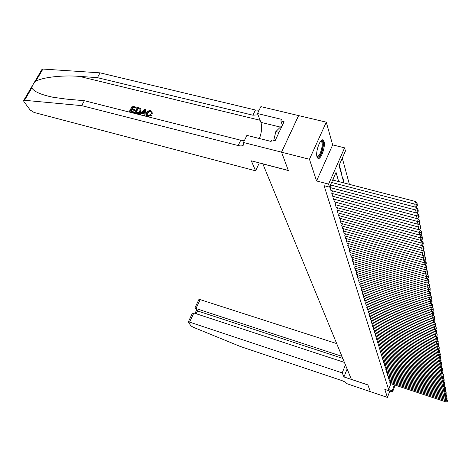 <?xml version="1.0" encoding="UTF-8"?>
<svg xmlns="http://www.w3.org/2000/svg" width="471" height="471" viewBox="0 0 471 471"><rect width="100%" height="100%" fill="white"/><g stroke="black" fill="none" stroke-linecap="round" stroke-linejoin="round"><path stroke-width="0.71" d="M324.03 141.488L323.3 140.187C320.616 137.267 315.152 151.898 317.054 156.961L317.766 158.185C320.474 160.982 325.832 146.664 324.03 141.488M370.377 391.684L367.875 384.931L343.948 376.935L342.217 372.897L189.566 322.111L188.259 322.034L191.026 325.908L192.957 327.121L240.322 346.485L341.446 380.433C344.325 381.486 346.114 382.558 346.827 383.653L370.377 391.684L367.857 384.889L351.401 379.396L262.859 163.908L288.346 170.531L281.54 152.186L298.62 115.601L326.285 122.166L309.453 159.263L316.559 180.952L328.599 184.096L344.595 147.829L345.426 151.003L339.043 165.515L343.907 182.936M316.559 180.952L332.661 144.897L326.285 122.166M332.661 144.897L344.595 147.829M349.394 184.355L342.299 158.115M370.377 391.672L387.421 397.406L389.847 391.065M281.54 152.186L309.453 159.263M390.059 381.204L389.717 382.099L390.212 383.476M389.299 378.702L388.952 379.608L389.452 381.004M388.534 376.164L388.181 377.077L388.687 378.501M387.751 373.585L387.392 374.516L387.904 375.958M386.962 370.977L386.597 371.919L387.115 373.379M386.155 368.328L385.784 369.282L386.314 370.765M385.343 365.637L384.966 366.609L385.502 368.11M384.519 362.911L384.13 363.9L384.677 365.419M383.677 360.144L383.288 361.145L383.841 362.694M382.829 357.336L382.428 358.354L382.988 359.921M381.963 354.486L381.563 355.517L382.128 357.112M381.086 351.596L380.68 352.644L381.251 354.257M380.197 348.658L379.779 349.723L380.368 351.366M379.296 345.679L378.872 346.762L379.467 348.422M378.378 342.652L377.948 343.748L378.549 345.443M377.448 339.579L377.006 340.692L377.624 342.411M376.506 336.453L376.058 337.589L376.676 339.332M375.546 333.285L375.087 334.439L375.723 336.212M374.575 330.065L374.104 331.237L374.751 333.038M373.58 326.792L373.109 327.987L373.762 329.812M372.579 323.465L372.09 324.678L372.755 326.538M371.554 320.092L371.06 321.322L371.737 323.206M370.518 316.653L370.012 317.907L370.701 319.827M369.464 313.162L368.952 314.44L369.647 316.388M368.387 309.618L367.869 310.913L368.575 312.891M367.298 306.009L366.768 307.327L367.486 309.341M366.191 302.341L365.649 303.683L366.379 305.726M365.066 298.608L364.507 299.974L365.255 302.058M363.918 294.811L363.353 296.2L364.112 298.32M362.752 290.948L362.175 292.367L362.947 294.522M361.563 287.022L360.974 288.464L361.763 290.654M360.356 283.024L359.756 284.49L360.556 286.721M359.132 278.95L358.513 280.445L359.326 282.718M357.878 274.811L357.253 276.33L358.078 278.644M356.606 270.589L355.964 272.144L356.812 274.493M355.311 266.298L354.657 267.875L355.517 270.272M353.992 261.923L353.321 263.53L354.198 265.974M352.649 257.466L351.961 259.109L352.856 261.593M351.284 252.921L350.577 254.599L351.49 257.131M349.888 248.299L349.17 250.007L350.094 252.586M348.469 243.584L347.733 245.326L348.675 247.952M347.021 238.773L346.267 240.551L347.233 243.236M345.543 233.875L344.772 235.688L345.755 238.42M344.042 228.877L343.253 230.731L344.254 233.516M342.511 223.778L341.699 225.674L342.723 228.512M340.945 218.579L340.115 220.51L341.157 223.407M339.35 213.275L338.502 215.247L339.567 218.203M337.725 207.858L336.847 209.878L337.937 212.892M336.064 202.33L335.169 204.39L336.276 207.47M334.369 196.69L333.45 198.791L334.587 201.935M332.638 190.926L331.696 193.081L332.856 196.289M330.872 185.038L329.9 187.24L331.089 190.52M340.044 169.113L340.433 169.213L339.426 165.592L339.202 166.092M341.705 175.053L342.087 175.153L341.098 171.603L340.88 172.103M343.33 180.87L343.712 180.964L342.741 177.49L342.529 177.985M340.215 169.713L340.433 169.213M341.869 175.648L342.087 175.153M343.494 181.459L343.712 180.964M338.696 181.582L336.035 172.351L329.529 187.128L324.072 185.698L388.634 389.582L390.883 383.7M333.338 180.193L333.032 179.174M395.145 385.107L392.537 391.96L384.795 389.376L387.421 397.406M392.537 391.96L392.166 390.759L394.415 384.866M388.634 389.582L392.166 390.759M329.529 187.128L328.599 184.096M331.584 182.465L414.757 204.108L415.781 201.559L332.661 180.016M330.495 184.938L415.228 207.081L414.757 204.108L416.641 204.184L416.959 206.263L417.365 205.244L417.047 203.16L416.641 204.184M415.781 201.559L417.047 203.16M416.959 206.263L415.228 207.081M320.657 141.212L321.611 140.964C325.096 141.312 321.063 157.879 317.725 156.973L316.883 156.284M316.836 156.001L317.313 156.242C320.139 157.067 323.895 143.367 321.316 141.624L320.474 141.441M317.737 158.162C321.293 158.185 325.443 142.071 322.394 140.028L322.294 139.952M281.946 126.228L281.44 126.104L275.829 131.592L273.775 140.334M279.038 132.38L275.829 131.592M133.452 112.534L129.501 111.78L133.623 112.822L133.788 111.915L133.623 112.822M130.873 111.18L131.762 109.737L134.718 110.479L135.047 109.861L134.759 109.354L134.423 109.973L134.718 110.479M132.28 108.73L132.904 107.347L136.078 108.142L136.19 107.147L136.078 108.142M134.541 112.81L136.731 113.605C138.574 114.017 139.975 113.405 140.935 111.774L140.929 108.854L140.641 111.268C139.728 112.981 138.368 113.664 136.566 113.317L134.541 112.81L137.42 107.453L140.311 108.265L140.929 108.854M147.929 116.502L151.332 115.501L151.061 115.018L147.776 116.225L147.929 116.502L146.693 115.86L146.622 112.757C147.541 111.115 148.901 110.426 150.696 110.697L151.786 111.315L152.327 113.276L151.444 113.252L151.008 111.692L150.331 111.303L150.537 111.674L149.06 111.898L147.717 113.464L147.429 112.952L147.229 115.095L148.029 115.583L150.349 114.636L151.061 115.018M23.674 100.476L41.943 69.467L42.914 69.054L100.088 72.852L97.391 77.644L79.299 76.373C62.296 74.977 42.243 77.344 35.702 81.306C33.353 83.603 32.069 85.781 31.851 87.841C33.724 91.545 40.83 94.695 53.17 97.291L66.323 99.104L84.403 100.717L240.746 140.223L244.425 140.511M139.428 114.041L144.556 109.237L145.462 109.46L144.85 115.413L143.996 115.195L144.232 113.376L141.812 112.763L140.276 114.259L139.428 114.041L140.44 114.541L142.083 113.24L144.179 113.77M143.996 115.195L145.009 115.695L145.462 109.46M255.588 170.814L34.036 112.445L30.132 109.961L23.897 101.595L23.568 100.653L24.521 100.294L81.642 105.628L238.149 145.551C241.181 146.257 243.048 145.951 243.748 144.626L243.454 142.507L281.528 152.157L288.311 170.443L251.308 160.823L255.588 170.814L259.333 162.913M243.454 142.507L246.91 135.389L271.102 141.441L271.855 139.858L275.129 140.67L284.084 121.689L280.828 120.9L281.564 119.346L257.496 113.558L260.869 106.611L298.62 115.601M298.608 115.566L281.528 152.157M84.403 100.717L81.642 105.628M100.088 72.852L255.447 110.008L259.121 110.208M257.984 114.818L252.921 115.201L97.391 77.644M257.496 113.558L260.893 122.348C262.212 126.717 261.729 132.11 259.444 138.521M280.828 120.9L282.382 125.304M150.331 111.303L148.83 111.462L147.429 112.952M152.068 112.81L151.173 112.769M147.776 116.225L146.505 115.536M143.761 110.862L142.383 112.204L144.32 112.693L144.679 109.967L143.031 112.369M141.812 112.763L142.083 113.24M135.672 112.392L138.38 112.64L139.846 111.05L140.034 109.019L137.885 108.271L135.672 112.392M140.641 111.268L140.935 111.774M136.078 112.492L138.103 108.648L140.134 109.296L139.905 108.901M137.885 108.271L138.103 108.648M139.033 108.554L139.251 108.936M134.423 109.973L131.462 109.225L130.461 111.074L133.788 111.915M131.462 109.225L131.762 109.737M135.86 107.765L132.681 106.97L131.798 108.607L134.759 109.354M132.681 106.97L132.904 107.347M129.337 111.492L132.221 106.158L136.19 107.147M336.688 343.589L200.175 299.627L195.912 308.664L197.502 310.925L196.183 313.733M341.917 356.306L195.247 308.287L197.502 310.925L342.794 358.437M343.948 376.935L347.133 369.005M342.217 372.897L345.443 364.895M344.425 362.411L193.875 312.98L189.566 322.111M195.247 308.287L195.112 307.534L198.862 299.585L200.175 299.627M188.259 322.034L192.056 313.992L193.875 312.98M329.994 187.535L415.693 210.019L416.705 207.487L330.86 185.062M330.889 190.467L416.152 212.921L415.693 210.019L417.553 210.084L417.865 212.121L418.272 211.114L417.954 209.071L417.553 210.084M416.705 207.487L417.954 209.071M417.865 212.121L416.152 212.921M331.784 193.369L416.605 215.795L417.606 213.286L416.176 212.91M332.661 196.236L417.059 218.638L416.605 215.795L418.448 215.859L418.754 217.849L419.155 216.854L418.843 214.858L418.448 215.859M417.606 213.286L418.843 214.858M418.754 217.849L417.059 218.638M333.533 199.074L417.5 221.447L418.489 218.962L417.129 218.603M334.398 201.888L417.942 224.231L417.5 221.447L419.32 221.511L419.62 223.46L420.014 222.465L419.714 220.516L419.32 221.511M418.489 218.962L419.714 220.516M419.62 223.46L417.942 224.231M335.252 204.667L418.378 226.981L419.355 224.52L418.065 224.172M336.1 207.423L418.807 229.707L418.378 226.981L420.179 227.04L420.473 228.947L420.862 227.964L420.568 226.056L420.179 227.04M419.355 224.52L420.568 226.056M420.473 228.947L418.807 229.707M336.936 210.148L419.237 232.397L420.203 229.954L418.984 229.624M337.76 212.845L419.661 235.064L419.237 232.397L421.015 232.45L421.304 234.322L421.686 233.345L421.398 231.473L421.015 232.45M420.203 229.954L421.398 231.473M421.304 234.322L419.661 235.064M338.578 215.512L420.073 237.702L421.033 235.276L419.879 234.964M339.391 218.155L420.491 240.31L420.073 237.702L421.833 237.755L422.116 239.58L422.499 238.614L422.216 236.783L421.833 237.755M421.033 235.276L422.216 236.783M422.116 239.58L420.491 240.31M340.197 220.769L420.897 242.895L421.839 240.493L420.75 240.192M340.992 223.36L421.304 245.45L420.897 242.895L422.64 242.942L422.917 244.732L423.294 243.778L423.017 241.982L422.64 242.942M421.839 240.493L423.017 241.982M422.917 244.732L421.304 245.45M341.775 225.927L421.704 247.981L422.634 245.597L421.61 245.314M342.558 228.464L422.098 250.49L421.704 247.981L423.429 248.029L423.7 249.783L424.071 248.829L423.8 247.075L423.429 248.029M422.634 245.597L423.8 247.075M423.7 249.783L422.098 250.49M343.33 230.978L422.493 252.968L423.417 250.601L422.446 250.337M344.095 233.469L422.881 255.423L422.493 252.968L424.2 253.009L424.465 254.729L424.83 253.787L424.565 252.062L424.2 253.009M423.417 250.601L424.565 252.062M424.465 254.729L422.881 255.423M344.849 235.936L423.264 257.855L424.177 255.506L423.27 255.253M345.602 238.379L423.647 260.257L423.264 257.855L424.954 257.89L425.213 259.574L425.578 258.638L425.319 256.954L424.954 257.89M424.177 255.506L425.319 256.954M425.213 259.574L423.647 260.257M346.344 240.793L424.024 262.641L424.93 260.31L424.071 260.074M347.074 243.189L424.395 264.996L424.024 262.641L425.696 262.677L425.949 264.325L426.308 263.401L426.055 261.741L425.696 262.677M424.93 260.31L426.055 261.741M425.949 264.325L424.395 264.996M347.804 245.562L424.765 267.334L425.66 265.026L424.86 264.796M348.528 247.911L425.13 269.647L424.765 267.334L426.42 267.363L426.673 268.982L427.026 268.064L426.779 266.439L426.42 267.363M425.66 265.026L426.779 266.439M426.673 268.982L425.13 269.647M349.241 250.236L425.496 271.938L426.379 269.647L425.631 269.43M349.947 252.544L425.855 274.204L425.496 271.938L427.132 271.961L427.38 273.551L427.733 272.638L427.485 271.049L427.132 271.961M426.379 269.647L427.485 271.049M427.38 273.551L425.855 274.204M350.648 254.829L426.208 276.448L427.085 274.175L426.385 273.975M351.342 257.089L426.561 278.673L426.208 276.448L427.833 276.477L428.074 278.031L428.422 277.125L428.18 275.564L427.833 276.477M427.085 274.175L428.18 275.564M428.074 278.031L426.561 278.673M352.031 259.333L426.909 280.875L427.78 278.62L427.126 278.432M352.714 261.552L427.256 283.059L426.909 280.875L428.516 280.899L428.751 282.429L429.099 281.528L428.863 279.998L428.516 280.899M427.78 278.62L428.863 279.998M428.751 282.429L427.256 283.059M353.391 263.754L427.597 285.22L428.457 282.983L427.851 282.806M354.057 265.932L427.939 287.357L427.597 285.22L429.187 285.238L429.422 286.739L429.764 285.85L429.528 284.343L429.187 285.238M428.457 282.983L429.528 284.343M429.422 286.739L427.939 287.357M354.722 268.093L428.274 289.482L429.122 287.263L428.563 287.098M355.381 270.23L428.604 291.584L428.274 289.482L429.846 289.5L430.076 290.972L430.188 288.611L429.846 289.5M429.122 287.263L430.188 288.611M430.076 290.972L428.604 291.584M356.029 272.356L428.934 293.663L429.776 291.461L429.264 291.308M356.677 274.458L429.264 295.723L428.934 293.663L430.494 293.68L430.718 295.123L430.83 292.797L430.494 293.68M429.776 291.461L430.83 292.797M430.718 295.123L429.264 295.723M357.312 276.542L429.587 297.766L430.417 295.582L429.946 295.447M357.948 278.602L429.905 299.791L429.587 297.766L431.13 297.784L431.348 299.203L431.465 296.907L431.13 297.784M430.417 295.582L431.465 296.907M431.348 299.203L429.905 299.791M358.578 280.651L430.223 301.799L431.047 299.633L430.618 299.503M359.202 282.677L430.541 303.789L430.223 301.799L431.754 301.811L431.972 303.206L432.084 300.945L431.754 301.811M431.047 299.633L432.084 300.945M431.972 303.206L430.541 303.789M359.815 284.69L430.853 305.756L431.666 303.607L431.277 303.489M360.427 286.68L431.159 307.71L430.853 305.756L432.366 305.767L432.578 307.139L432.696 304.908L432.366 305.767M431.666 303.607L432.696 304.908M432.578 307.139L431.159 307.71M361.033 288.658L431.465 309.647L432.272 307.51L431.919 307.404M361.634 290.619L431.772 311.561L431.465 309.647L432.967 309.653L433.179 310.995L433.291 308.799L432.967 309.653M432.272 307.51L433.291 308.799M433.179 310.995L431.772 311.561M362.234 292.556L432.072 313.462L432.873 311.343L432.555 311.249M362.823 294.481L432.366 315.346L432.072 313.462L433.561 313.468L433.762 314.793L434.085 313.945L433.879 312.62L433.561 313.468M432.873 311.343L433.879 312.62M433.762 314.793L432.366 315.346M363.412 296.394L432.666 317.213L433.179 315.022M363.989 298.284L432.955 319.067L432.666 317.213L434.138 317.218L434.339 318.52L434.656 317.678L434.456 316.377L434.138 317.218M433.455 315.111L434.456 316.377M434.339 318.52L432.955 319.067M364.566 300.162L433.249 320.898L433.791 318.737M365.137 302.023L433.538 322.717L433.249 320.898L434.709 320.904L434.91 322.182L435.027 320.068L434.709 320.904M434.032 318.808L435.027 320.068M434.91 322.182L433.538 322.717M365.702 303.866L433.82 324.525L434.392 322.382M366.267 305.697L434.103 326.309L433.82 324.525L435.269 324.525L435.463 325.779L435.581 323.695L435.269 324.525M434.598 322.447L435.581 323.695M435.463 325.779L434.103 326.309M366.821 307.51L434.386 328.081L434.98 325.967M367.374 309.306L434.662 329.841L434.386 328.081L435.822 328.081L436.011 329.317L436.323 328.493L436.128 327.257L435.822 328.081M435.157 326.02L436.128 327.257M436.011 329.317L434.662 329.841M367.922 311.09L434.939 331.584L435.557 329.494M368.463 312.862L435.21 333.309L434.939 331.584L436.364 331.584L436.552 332.791L436.67 330.76L436.364 331.584M435.704 329.535L436.67 330.76M436.552 332.791L435.21 333.309M369.005 314.616L435.487 335.022L436.128 332.956M369.535 316.353L435.752 336.724L435.487 335.022L436.894 335.022L437.082 336.212L437.2 334.21L436.894 335.022M436.24 332.991L437.2 334.21M437.082 336.212L435.752 336.724M370.065 318.078L436.022 338.408L436.688 336.365M370.595 319.791L436.281 340.08L436.022 338.408L437.418 338.402L437.6 339.573L437.9 338.767L437.718 337.595L437.418 338.402M436.77 336.388L437.718 337.595M437.6 339.573L436.281 340.08M371.113 321.493L436.546 341.734L437.235 339.715M371.631 323.177L436.805 343.377L436.546 341.734L437.936 341.728L438.112 342.876L438.23 340.927L437.936 341.728M437.288 339.732L438.23 340.927M438.112 342.876L436.805 343.377M372.143 324.849L437.064 345.007L437.777 343.006M372.655 326.503L437.318 346.621L437.064 345.007L438.442 345.002L438.619 346.132L438.737 344.201L438.442 345.002M437.8 343.018L438.737 344.201M438.619 346.132L437.318 346.621M373.156 328.146L437.577 348.228L438.307 346.25L439.231 347.427L439.113 349.329L439.231 347.427M373.656 329.782L437.824 349.818L437.577 348.228L438.937 348.216M439.113 349.329L437.824 349.818M374.157 331.396L438.077 351.39L438.795 349.453M374.651 333.003L438.324 352.956L438.077 351.39L439.431 351.384L439.602 352.479L439.72 350.595L439.431 351.384M438.813 349.441L439.72 350.595M439.602 352.479L438.324 352.956M375.14 334.598L438.572 354.51L439.272 352.602M375.623 336.176L438.813 356.047L438.572 354.51L439.914 354.498L440.079 355.576L440.367 354.798L440.197 353.715L439.914 354.498M439.308 352.585L440.197 353.715M440.079 355.576L438.813 356.047M376.105 337.748L439.054 357.577L439.743 355.699M376.582 339.303L439.296 359.09L439.054 357.577L440.385 357.566L440.55 358.625L440.673 356.788L440.385 357.566M439.802 355.682L440.673 356.788M440.55 358.625L439.296 359.09M377.059 340.845L439.531 360.592L440.208 358.749M377.524 342.382L439.767 362.087L439.531 360.592L440.856 360.58L441.015 361.628L441.139 359.809L440.856 360.58M440.279 358.725L441.139 359.809M441.015 361.628L439.767 362.087M377.995 343.901L440.002 363.565L440.668 361.752M378.454 345.408L440.238 365.031L440.002 363.565L441.315 363.553L441.474 364.578L441.592 362.788L441.315 363.553M440.756 361.722L441.592 362.788M441.474 364.578L440.238 365.031M378.92 346.909L440.467 366.491L441.115 364.707M379.373 348.393L440.697 367.933L440.467 366.491L441.769 366.473L441.922 367.486L442.045 365.714L441.769 366.473M441.221 364.672L442.045 365.714M441.922 367.486L440.697 367.933M379.826 349.871L440.921 369.37L441.562 367.621M380.274 351.337L441.144 370.795L440.921 369.37L442.21 369.352L442.369 370.347L442.487 368.599L442.21 369.352M441.68 367.574L442.487 368.599M442.369 370.347L441.144 370.795M380.721 352.791L441.368 372.208L441.998 370.483M381.163 354.233L441.592 373.609L441.368 372.208L442.652 372.19L442.805 373.167L442.923 371.436L442.652 372.19M442.134 370.436L442.923 371.436M442.805 373.167L441.592 373.609M381.604 355.664L441.816 374.998L442.428 373.303M382.04 357.083L442.033 376.376L441.816 374.998L443.081 374.981L443.235 375.946L443.352 374.233L443.081 374.981M442.581 373.25L443.352 374.233M443.235 375.946L442.033 376.376M382.476 358.496L442.245 377.748L442.852 376.082M382.905 359.897L442.463 379.108L442.245 377.748L443.511 377.73L443.658 378.684L443.923 377.942L443.776 376.988L443.511 377.73M443.017 376.023L443.776 376.988M443.658 378.684L442.463 379.108M383.329 361.286L442.675 380.456L443.276 378.819M383.753 362.664L442.887 381.798L442.675 380.456L443.929 380.438L444.076 381.375L444.194 379.703L443.929 380.438M443.452 378.755L444.194 379.703M444.076 381.375L442.887 381.798M384.177 364.036L443.099 383.129L443.688 381.516M384.589 365.396L443.311 384.448L443.099 383.129L444.341 383.106L444.483 384.03L444.748 383.3L444.606 382.375L444.341 383.106M443.876 381.445L444.606 382.375M444.483 384.03L443.311 384.448M385.007 366.744L443.517 385.755L444.094 384.171M385.419 368.087L443.723 387.056L443.517 385.755L444.748 385.737L444.889 386.644L445.013 385.007L444.748 385.737M444.294 384.101L445.013 385.007M444.889 386.644L443.723 387.056M385.826 369.417L443.929 388.351L444.494 386.785M386.232 370.736L444.129 389.629L443.929 388.351L445.148 388.328L445.289 389.223L445.413 387.604L445.148 388.328M444.706 386.709L445.413 387.604M445.289 389.223L444.129 389.629M386.632 372.049L444.33 390.901L444.889 389.364M387.032 373.356L444.53 392.166L444.33 390.901L445.542 390.877L445.684 391.766L445.802 390.165L445.542 390.877M445.113 389.287L445.802 390.165M445.684 391.766L444.53 392.166M387.433 374.645L444.73 393.42L445.278 391.907M387.827 375.929L444.924 394.663L444.73 393.42L445.937 393.397L446.072 394.268L446.19 392.684L445.937 393.397M445.513 391.819L446.19 392.684M446.072 394.268L444.924 394.663M388.216 377.206L445.124 395.899L445.66 394.41M388.604 378.472L445.319 397.13L445.124 395.899L446.32 395.875L446.449 396.735L446.708 396.029L446.573 395.169L446.32 395.875M445.907 394.321L446.573 395.169M446.449 396.735L445.319 397.13M388.993 379.732L445.507 398.348L446.037 396.876M389.376 380.98L445.701 399.555L445.507 398.348L446.696 398.319L446.826 399.167L447.079 398.466L446.95 397.618L446.696 398.319M446.296 396.788L446.95 397.618M446.826 399.167L445.701 399.555M389.758 382.222L445.89 400.756L446.408 399.314M390.135 383.453L446.078 401.951L445.89 400.756L447.073 400.733L447.203 401.569L447.45 400.868L447.32 400.032L447.073 400.733M446.685 399.22L447.32 400.032M447.203 401.569L446.078 401.951M79.299 76.373L260.086 120.27M240.746 140.223L238.149 145.551M252.921 115.201L255.447 110.008M42.914 69.054L35.702 81.306M31.851 87.841L24.521 100.294M280.422 127.105L260.893 122.348M323.3 140.187L322.311 139.946M320.545 141.353L321.016 141.029M320.527 141.43L321.316 141.624M196.542 310.13L195.023 313.356"/></g></svg>
